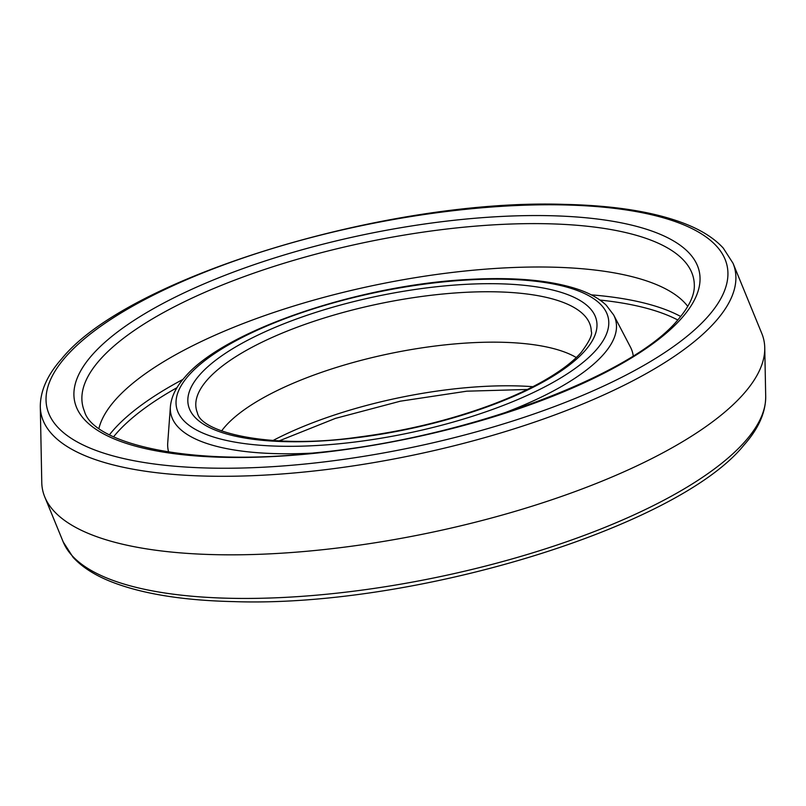 <?xml version="1.0" encoding="UTF-8"?>
<svg xmlns="http://www.w3.org/2000/svg" width="806" height="806" viewBox="0 0 806 806"><rect width="100%" height="100%" fill="white"/><g stroke="black" fill="none" stroke-linecap="round" stroke-linejoin="round"><path stroke-width="1.21" d="M743.767 393.721A368.332 120.527 168.3 0 1 364.705 544.362A368.332 120.527 168.3 0 1 44.753 496.919A368.332 120.527 168.3 0 1 41.771 482.512L40.3 406.728A354.368 115.953 168.3 0 0 329.956 469.112A354.368 115.953 168.3 0 0 715.698 321.302A354.368 115.953 168.3 0 0 733.027 263.27L761.771 333.402A368.332 120.527 168.3 0 1 764.753 347.819A368.332 120.527 168.3 0 1 743.767 393.721M98.947 428.339A304.295 99.571 168.3 0 1 115.167 400.098A304.295 99.571 168.3 0 1 414.405 277.818A304.295 99.571 168.3 0 1 687.78 306.401M168.676 452.116A237.286 77.648 168.3 0 1 168.192 450.171A237.286 77.648 168.3 0 1 167.729 442.907L170.388 406.728A227.302 74.384 168.3 0 0 312.164 453.123M221.579 430.988A192.513 62.989 168.3 0 1 225.287 426.364A192.513 62.989 168.3 0 1 396.562 352.252A192.513 62.989 168.3 0 1 576.29 357.532M170.388 406.728C171.305 396.774 176.061 387.011 184.634 377.44C223.262 330.873 357.642 285.274 467.561 279.511C514.248 276.801 551.485 280.216 579.272 289.747C590.637 293.747 599.634 298.905 606.273 305.242L613.638 314.934L630.443 347.084A237.286 77.648 168.3 0 1 632.901 353.935A237.286 77.648 168.3 0 1 633.234 355.909M207.273 379.868A201.47 65.921 -11.7 0 0 197.42 412.863C200.865 432.772 271.924 449.607 357.693 437.195C404.672 431.17 449.033 420.45 490.794 405.055C509.352 398.114 525.804 390.709 540.171 382.82C558.78 372.513 572.441 362.398 581.146 352.474C589.367 341.452 592.732 334.399 591.261 331.306A201.47 65.921 -11.7 0 0 426.586 295.832A201.47 65.921 -11.7 0 0 207.273 379.868M585.106 350.6A208.452 68.208 168.3 0 1 323.7 440.832A208.452 68.208 168.3 0 1 199.697 374.861A208.452 68.208 168.3 0 1 461.113 284.619A208.452 68.208 168.3 0 1 585.106 350.6M765.7 396.471C765.7 412.622 758.426 428.873 743.857 445.214C677.01 527.849 412.662 607.875 233.73 601.608C182.73 600.48 141.785 593.81 110.885 581.61C94.614 575.121 82.021 567.031 73.104 557.339L63.211 541.954A359.365 117.595 -11.7 0 0 375.374 588.229A359.365 117.595 -11.7 0 0 745.218 441.265A359.365 117.595 -11.7 0 0 765.7 396.471L764.753 347.819M65.82 356.736A347.396 113.676 -11.7 0 0 272.468 466.684A347.396 113.676 -11.7 0 0 708.131 316.295A347.396 113.676 -11.7 0 0 501.483 206.336A347.396 113.676 -11.7 0 0 65.82 356.736M188.594 375.556A220.461 72.137 -11.7 0 0 319.74 445.335A220.461 72.137 -11.7 0 0 596.218 349.895A220.461 72.137 -11.7 0 0 465.072 280.115A220.461 72.137 -11.7 0 0 188.594 375.556M613.638 314.934A227.302 74.384 168.3 0 1 603.543 354.358A227.302 74.384 168.3 0 1 501.947 413.821M99.662 360.091A312.003 102.09 -11.7 0 0 84.408 411.181C92.932 443.784 191.254 467.248 314.491 452.881C463.017 439.099 631.491 376.473 677.906 319.821C689.291 306.492 694.762 294.845 694.319 284.881A312.003 102.09 -11.7 0 0 439.29 229.942A312.003 102.09 -11.7 0 0 99.662 360.091M681.866 317.947A318.985 104.377 168.3 0 1 281.838 456.035A318.985 104.377 168.3 0 1 92.086 355.073A318.985 104.377 168.3 0 1 492.113 216.985A318.985 104.377 168.3 0 1 681.866 317.947M677.765 319.982A310.098 101.465 -11.7 0 0 599.986 300.064M177.008 387.666A310.098 101.465 -11.7 0 0 116.588 433.215A310.098 101.465 -11.7 0 0 113.545 436.832M109.445 434.797A312.829 102.362 168.3 0 1 113.374 430.072A312.829 102.362 168.3 0 1 182.942 379.414M591.261 294.855A312.829 102.362 168.3 0 1 680.717 316.496M273.002 440.509A201.47 65.921 168.3 0 1 532.877 386.699M168.333 452.055A240.117 78.575 168.3 0 1 168.464 451.501M733.027 263.27L723.244 248.067C714.448 238.495 702.016 230.516 685.966 224.118C655.5 212.079 615.119 205.51 564.825 204.392C388.401 198.216 127.791 277.103 61.861 358.61C47.483 374.73 40.3 390.769 40.3 406.728M168.192 450.171L168.585 452.095M63.211 541.954L44.753 496.919M632.901 353.935L633.304 355.859M527.336 389.469L466.835 391.182L400.37 401.187L335.397 418.395L279.188 440.862"/></g></svg>
